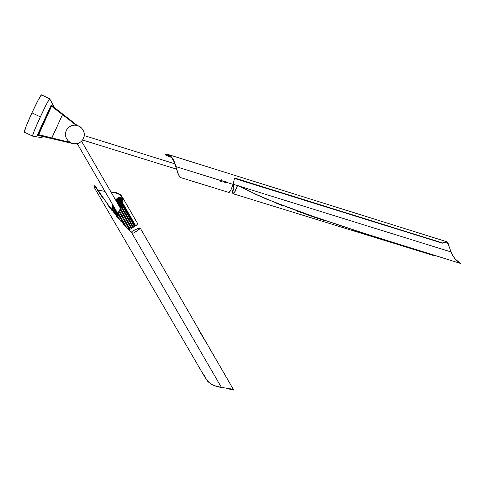 <?xml version="1.0" encoding="UTF-8"?>
<svg xmlns="http://www.w3.org/2000/svg" width="485" height="485" viewBox="0 0 485 485"><rect width="100%" height="100%" fill="white"/><g stroke="black" fill="none" stroke-linecap="round" stroke-linejoin="round"><path stroke-width="0.73" d="M40.346 116.891C45.735 105.354 48.858 99.34 49.719 98.855L54.684 107.828L49.622 98.843L46.754 103.675L40.346 116.891L31.937 112.853L40.346 116.891L34.411 130.447L32.501 136.024C32.756 134.181 35.375 127.804 40.346 116.891M49.664 98.831L41.516 94.866C40.54 95.302 37.345 101.298 31.937 112.853C26.966 123.802 24.408 130.222 24.262 132.126L32.531 136.085M41.88 137.71L32.55 136.097L41.88 137.71L42.716 136.455L41.88 137.71M24.329 132.205L26.051 126.47L31.937 112.853L38.412 99.631L41.516 94.866M50.986 105.494L37.636 134.43L38.157 134.551L51.319 106.027L50.986 105.494L62.523 114.648L51.701 138.061L69.961 142.384L38.157 134.551L51.319 106.027L62.523 114.648L51.604 138.564L72.223 143.439L51.604 138.564L51.701 138.061L37.636 134.43L50.986 105.494M46.318 137.316L38.721 135.363L38.642 134.691L51.883 105.554L77.182 125.409L62.844 114.26L62.523 114.648L76.06 125.172L62.523 114.648L62.844 114.26L51.058 104.815M60.655 112.556L53.223 106.645M36.969 135.115L72.18 143.427M83.523 138.619C79.928 144.19 75.175 145.282 69.264 141.893C65.584 138.674 64.59 134.824 66.287 130.356L65.445 133.921L66.045 137.564L67.997 140.741L71.004 142.96L74.599 143.887L78.237 143.384L81.371 141.541L83.523 138.619L84.372 135.079L83.784 131.441L81.844 128.264L78.849 126.033L75.254 125.088L71.598 125.573L68.446 127.428L66.287 130.356C69.652 124.997 74.235 123.778 80.025 126.706C84.117 129.907 85.281 133.878 83.523 138.619C79.928 144.19 75.175 145.282 69.264 141.893C65.584 138.674 64.59 134.824 66.287 130.356L65.445 133.921L66.045 137.564L67.997 140.741L71.004 142.96L74.599 143.887L78.237 143.384L81.371 141.541L83.523 138.619L84.372 135.079L83.784 131.441L81.844 128.264L78.849 126.033L75.254 125.088L71.598 125.573L68.446 127.428L66.287 130.356C69.652 124.997 74.235 123.778 80.025 126.706C84.117 129.907 85.281 133.878 83.523 138.619M174.812 163.791L84.335 135.624M82.692 140.05L176.595 169.15M81.607 141.317L120.395 208.253L81.619 141.305M77.242 143.669L117.625 213.17L77.242 143.669M205.688 378.658L208.053 381.743L211.345 384.162L215.334 385.908L221.421 387.406L131.302 232.091L132.49 233.109L133.684 233.049L138.607 229.793L140.262 228.138C139.825 229.017 137.637 230.654 133.684 233.049L132.096 232.83L133.642 233.006L138.304 229.92L140.25 227.992L137.467 228.732L132.217 231.248C136.855 228.744 139.534 227.659 140.25 227.986L137.716 228.544L132.217 231.248L131.659 231.879L132.247 231.29L131.684 231.933L131.811 232.564L131.684 231.933L132.247 231.29C136.649 228.92 139.183 227.895 139.856 228.211L138.304 229.92L133.454 233.097L132.435 233.061L131.296 232.072M233.2 390.14L233.606 389.873L232.915 388.552M233.042 390.104L228.453 388.43L221.421 387.406L230.326 388.758L232.654 389.473L233.473 389.958L233.042 390.104L230.581 388.994L225.822 388.061L233.042 390.104M135.83 225.592L134.842 224.876L135.139 224.749L134.842 224.876L122.547 203.603L122.85 203.488L135.139 224.749L122.632 202.894L122.547 203.603L122.317 202.457L122.632 202.318L122.632 202.894L122.632 202.318C123.711 195.825 119.825 192.369 110.968 191.951L117.443 193.2L121.123 195.285L122.814 198.577L122.808 201.311L122.317 202.457C123.251 196.122 119.486 192.654 111.029 192.054L117.152 193.388L119.662 194.624L121.098 195.904L122.426 198.783L122.414 203.324L134.842 224.876L135.515 225.513L136.34 225.428L137.722 223.737M129.155 227.55L126.555 223.5L128.968 227.653L128.604 227.859L129.295 227.471M104.796 191.381L97.843 190.011L104.796 191.381M204.531 375.705C207.04 382.441 212.666 386.339 221.421 387.406L131.302 232.091L126.161 227.016L132.144 232.879L123.748 224.294L114.375 213.224L103.584 198.559L95.278 186.094L95.048 185.858L95.484 186.373L95.108 186.482L93.866 185.828L94.46 188.004M103.275 198.68L95.108 186.482L103.275 198.68M111.92 210.472L107.531 204.64L111.92 210.472M121.22 221.694L116.479 216.171L121.22 221.694M126.161 227.016L123.663 224.379L126.161 227.016M227.368 378.955L217.959 362.762M233.176 389.006L233.57 390.013M137.837 223.815L136.127 225.458M130.732 226.683L130.429 226.847M198.88 330.37L204.694 340.161M210.448 349.915L216.134 359.634M131.283 232.054L123.748 224.294L116.649 216.055L107.791 204.518L95.484 186.373L94.242 185.694L93.854 186.004M225.889 181.19L226.337 182.275L225.204 182.881L226.41 182.299L225.622 182.942L224.749 182.463L224.864 181.451L225.816 181.154L226.41 182.299L233.067 184.367L234.443 178.71L235.655 178.328L442.587 242.973L446.6 241.651L447.788 242.809L448.777 245.392M221.863 181.251L220.966 181.566L220.378 180.96L220.675 179.983L221.506 179.82L222.106 180.96L224.694 181.766L222.106 180.96L220.966 181.566L220.384 180.426L175.825 166.585L220.384 180.426L221.506 179.82L222.106 180.432L221.863 181.251M221.251 181.578L220.899 181.542L221.251 181.578M233.891 193.042L233.182 193.369L232.824 192.654L233.873 185.585L233.049 184.421L233.873 185.585L233.752 185.955L233.042 184.452L233.794 185.579L232.685 191.302L233.061 193.77C232.339 193.066 232.57 190.459 233.752 185.955L232.824 191.035L233.061 193.764L234.819 191.957L237.074 186.543C235.564 190.908 234.291 193.321 233.255 193.788L233.182 193.369L234.849 191.654L233.891 193.042M236.995 186.531L234.849 191.654L236.995 186.531M237.244 186.088L237.644 185.785L237.244 186.088M225.81 181.154L226.41 182.299L225.276 182.906L224.694 181.766L225.816 181.154L226.41 182.299L233.067 184.367L230.993 189.774L229.011 192.484C230.139 191.896 231.49 189.192 233.067 184.367L234.443 178.71L235.655 178.328L442.423 243.197L235.655 178.328L234.867 178.553L442.423 243.197L446.479 242.033L448.11 243.882L451.08 251.957L239.608 186.258L451.08 251.957L453.105 256.019L455.239 259.038L460.586 263.47L366.139 233.994L310.564 215.552L289.448 207.95L268.247 199.656L254.158 193.479L241.378 187.204M233.103 184.239L237.838 185.713L233.103 184.239M165.567 154.624L166.034 155.491L171.52 157.413L165.488 155.006L165.828 154.63L168.149 154.909L171.308 157.158L173.782 161.256L176.255 168.034M176.334 168.277L175.776 166.567C173.836 158.971 170.514 154.988 165.828 154.63L165.694 154.278L166.779 154.224L169.223 154.909L172.266 157.94L174.473 162.523L178.547 174.733L179.862 176.837L181.438 177.862M449.122 246.519L448.479 244.476C447.752 241.657 446.388 240.912 444.399 242.239L443.902 242.706C446.2 241.184 447.782 242.021 448.655 245.216L451.08 251.957C452.863 256.735 455.864 260.433 460.089 263.058L460.386 263.41M240.227 186.592L238.25 185.682L237.705 185.81L240.227 186.592L237.705 185.81L237.074 186.543L237.705 185.81L238.753 185.797L247.198 190.205L240.227 186.592M250.69 191.939L247.198 190.205L250.69 191.939M268.247 199.881L254.195 193.618L268.247 199.881M282.355 205.573L275.298 202.785L282.355 205.573M296.462 210.866L310.539 215.88L296.462 210.866M324.556 220.693L310.539 215.88L324.556 220.693M352.371 229.908L406.963 247.265L352.371 229.908M433.699 255.589L406.963 247.265L433.699 255.589M460.326 263.81L460.689 263.882L460.065 263.725L460.12 263.331L359.258 231.788L316.572 217.638L275.31 202.524L261.197 196.649L247.144 190.12M181.79 177.934L181.802 177.934C179.935 177.565 178.45 175.443 177.34 171.557L175.825 166.585C173.963 158.637 170.647 154.521 165.888 154.236L165.5 154.745M460.259 263.373L460.198 263.767M460.647 263.888L460.732 263.494M443.332 242.924L442.423 243.197L443.332 242.924M124.548 224.749L124.887 224.422L117.74 213.036L117.952 214.067L117.085 214.988L120.11 220.19L117.085 214.988L117.085 213.733L117.74 213.036L117.085 213.733L117.085 214.988L117.952 214.067L124.16 224.749L117.952 214.067L117.74 213.036L120.044 216.995L120.389 216.68L124.548 224.749M126.076 223.821L129.434 229.654L129.058 229.866L129.374 229.526L126.076 223.821L126.761 223.415L126.076 223.821L118.88 211.442L119.292 212.175L118.479 213.394L126.561 227.307L118.479 213.394L118.267 212.363L118.88 211.442L118.267 212.363L118.479 213.394L119.292 212.175L129.434 229.654L118.88 211.442L121.608 216.146L122.262 215.667L121.577 216.067L126.076 223.821L121.577 216.067M127.876 222.724L128.355 222.591L131.617 228.211L132.981 227.526L121.371 207.471L120.838 209.005L131.95 228.174L132.981 227.526L121.371 207.471L120.838 209.005L120.262 208.617L120.662 207.459L121.371 207.471L120.662 207.459L120.262 208.617L127.876 222.724M129.634 221.748L132.987 227.326L134.442 226.537L121.971 204.979L121.638 206.513L133.575 227.132L134.442 226.537L121.971 204.979L121.638 206.513L120.929 206.501L121.183 205.337L121.971 204.979L121.183 205.337L120.929 206.501L125.148 213.994L120.929 206.501L121.638 206.513L133.575 227.132L132.987 227.326L129.634 221.748M118.649 217.68L116.539 214.2L116.303 215.637L117.485 217.074L116.545 215.455L116.539 214.2L115.885 214.637L116.539 214.2L118.649 217.68M124.615 213.079L116.533 198.929L124.615 213.079M119.85 216.668L120.268 216.468L119.85 216.668M121.438 215.855L122.141 215.455L121.438 215.855M123.269 214.776L123.675 214.509L123.269 214.776M112.314 206.343L112.817 204.9L112.314 206.343L117.085 214.552L112.314 206.343L113.005 206.355L113.248 205.634L113.005 206.355L112.314 206.343M126.197 223.712L128.592 228.18L126.185 223.718M128.004 222.663L130.495 226.962L128.004 222.663M115.679 199.85L116.533 198.929L116.533 200.153L116.03 200.687L116.533 200.153L120.771 207.459L116.533 200.153L116.533 198.929L115.757 200.214L115.679 199.85M117.218 213.606L113.005 206.355L117.218 213.606M124.669 224.603L125.73 226.434L124.669 224.603M119.249 197.444L119.565 197.989L119.249 197.444L118.849 198.856L118.243 199.008L118.449 197.637L119.249 197.444L118.849 198.856L121.426 203.312L118.849 198.856L118.243 199.008L118.449 197.637L119.249 197.444M117.073 198.462L117.928 197.88L118.31 198.541L117.928 197.88L117.722 199.244L117.073 199.687L117.073 198.462L117.928 197.88L117.722 199.244L121.238 205.313L117.722 199.244L117.073 199.687L117.073 198.462M120.413 197.65L120.692 198.141L120.413 197.65L119.843 199.014L119.316 198.862L119.716 197.444L120.413 197.65L119.843 199.014L121.317 201.566L122.093 200.572L122.384 202.093L122.208 201.796L121.395 202.506L121.305 201.578L121.717 203.057L121.395 202.506L122.208 201.796L122.093 200.572L122.493 201.269L122.093 200.572L121.305 201.578L119.843 199.014L119.316 198.862L119.716 197.444L120.413 197.65M111.865 208.053L112.047 207.289L112.738 207.301L112.484 208.453L111.714 208.805L111.865 208.053M112.102 209.478L111.714 208.805L112.047 207.289L112.738 207.301L117.085 214.782L112.738 207.301L112.484 208.453L111.714 208.805M121.329 198.486L122.541 200.578L121.608 198.959L122.523 200.899L121.947 199.899L121.165 200.899L120.904 200.19L121.608 198.959L121.947 199.899L121.165 200.899L121.45 201.396L120.904 200.19L121.608 198.959L122.541 200.578L121.329 198.486L120.632 199.711L120.225 199.262L120.795 197.898L121.329 198.486L120.632 199.711L120.904 200.19L120.225 199.262L120.795 197.898L121.329 198.486M134.909 226.192L135.551 225.695L134.909 226.192L122.105 204.052L134.909 226.192L134.375 226.422L134.909 226.192M122.178 203.33L122.105 204.052L121.317 204.415L121.402 203.336L122.214 202.627L122.178 203.33M122.299 202.772L122.105 204.052L121.317 204.415L121.711 205.094L121.402 203.336L122.299 202.772M130.144 229.253L131.271 228.587L120.456 209.926L119.759 211.351L130.144 229.253L131.271 228.587L120.456 209.926L119.759 211.351L119.352 210.617L119.874 209.538L120.456 209.926L119.874 209.538L119.352 210.617L130.144 229.253M112.344 209.368L112.229 210.466L112.344 209.368L115.163 214.218L112.344 209.368L111.635 209.69L112.344 209.368M115.824 215.043L115.885 214.637L115.824 215.043M121.329 204.337L118.243 199.008L121.329 204.337M120.959 206.392L117.073 199.687L120.959 206.392M121.395 202.451L119.316 198.862L121.395 202.451M116.03 214.552L112.484 208.453L116.03 214.552M121.153 200.863L120.225 199.262L121.153 200.863M131.617 228.211L131.95 228.174L120.262 208.617L131.617 228.211M121.838 216.516L122.529 216.122M125.779 221.724L125.081 222.112L125.779 221.724M125.912 223.543L126.603 223.148M220.626 180.475L220.554 180.838L220.626 180.475M221.13 180.02L220.73 181.141L221.13 180.02L221.815 180.608L221.227 181.317L220.608 180.978L220.681 180.256L221.366 180.044L221.815 180.608L221.469 181.244L220.76 181.172L220.566 180.481L221.118 180.02M224.919 181.808L224.852 182.136L224.919 181.808M225.428 181.36L225.028 182.475L225.428 181.36L226.119 181.948L225.537 182.657L224.913 182.311L224.991 181.596L225.67 181.384L226.119 181.948L225.78 182.584L225.07 182.512L224.87 181.82L225.422 181.36M32.501 136.024L24.262 132.126M205.307 377.888L94.824 188.501M233.606 389.873L140.262 228.132M137.849 223.955L122.462 197.298M227.792 388.394L228.453 388.43M167.41 154.721L170.259 155.612M446.17 241.973L446.812 242.173M167.531 154.309L446.309 241.597M233.255 193.788L422.229 252.03M180.899 177.655L229.011 192.484M443.902 242.706L444.399 242.239M448.655 245.216L448.479 244.476M122.535 200.657L121.753 199.299"/></g></svg>
